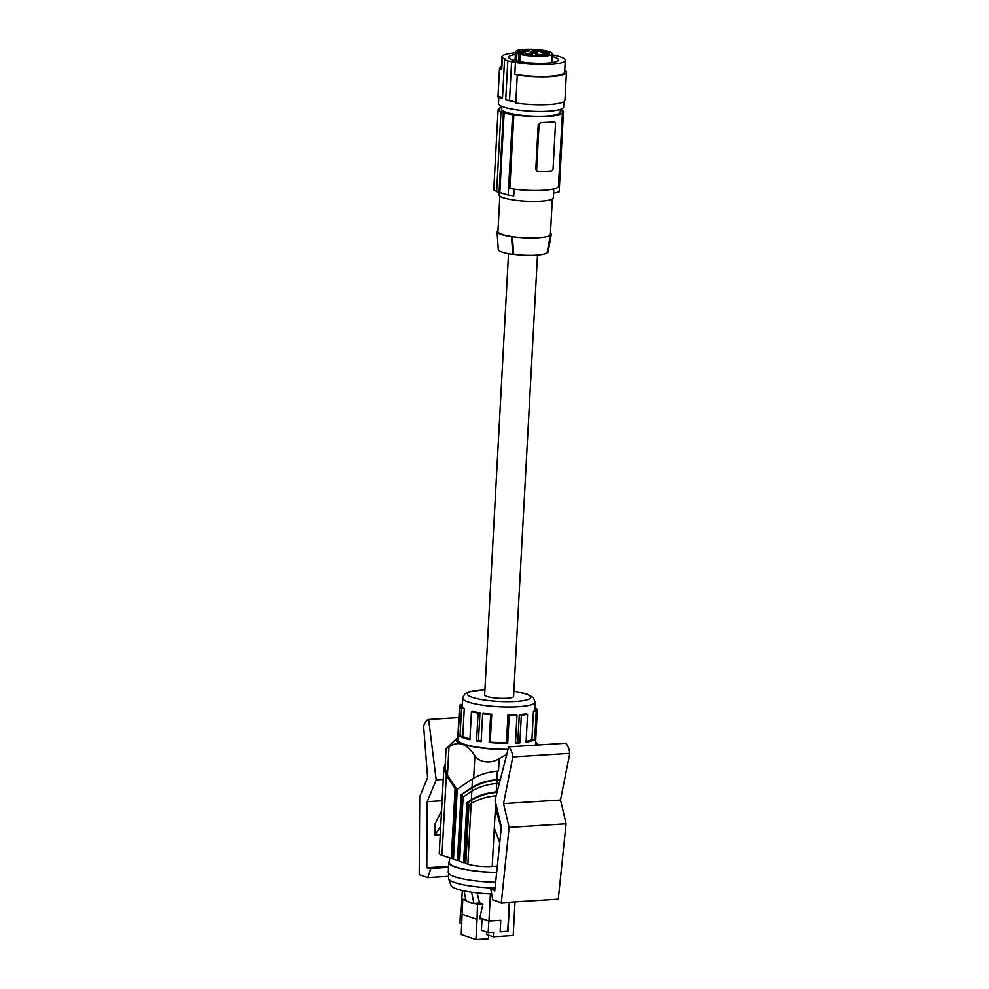 <?xml version="1.0" encoding="UTF-8"?>
<svg xmlns="http://www.w3.org/2000/svg" width="989" height="989" viewBox="0 0 989 989"><rect width="100%" height="100%" fill="white"/><g stroke="black" fill="none" stroke-linecap="round" stroke-linejoin="round"><path stroke-width="1.48" d="M508.012 749.637A40.586 7.405 -176.9 0 1 487.676 748.685A40.586 7.405 -176.9 0 1 456.733 738.511L446.051 748.71L448.981 746.918L447.436 775.302L456.226 788.406L455.076 788.48L451.293 858.501L441.959 855.312A17.678 3.227 3.1 0 1 439.24 853.408L443.863 768.045L445.211 764.336M455.076 788.48L446.299 775.376L443.863 768.045M500.347 779.369L496.911 779.579C487.268 780.568 478.973 783.14 472.025 787.318L472.482 778.85C479.43 774.671 487.725 772.088 497.368 771.111L498.518 771.037L499.198 758.6L506.801 754.323M501.225 828.213L495.39 807.914L494.29 828.127L499.742 842.64M448.66 876.303L427.755 877.626L419.2 874.696L419.707 796.763L427.594 777.614L423.626 726.433A13.599 7.244 -93.6 0 1 428.633 719.436L458.896 717.519M465.807 863.001L464.756 862.643L468.007 802.635L471.741 800.101C478.676 795.922 486.984 793.351 496.626 792.362L497.01 792.337M534.703 739.624L531.934 739.463L533.43 711.635A36.247 6.614 3.1 0 0 534.629 710.077L537.336 710.337A38.967 7.108 -176.9 0 1 536.199 711.796L534.703 739.624A38.967 7.108 -176.9 0 1 527.706 741.911A38.967 7.108 -176.9 0 1 526.061 742.183L527.57 714.355A38.967 7.108 -176.9 0 1 521.351 715.072L519.843 742.9A38.967 7.108 -176.9 0 1 515.479 743.172L516.987 715.344A38.967 7.108 -176.9 0 1 509.199 715.517L507.703 743.345A38.967 7.108 -176.9 0 1 489.147 742.504L490.655 714.676A38.967 7.108 -176.9 0 1 482.644 713.798L481.136 741.626A38.967 7.108 -176.9 0 1 476.574 740.946L478.083 713.118A38.967 7.108 -176.9 0 1 471.432 711.82L469.923 739.648A38.967 7.108 -176.9 0 1 460.021 736.261L461.529 708.433A38.967 7.108 -176.9 0 1 459.737 706.838L458.228 734.666A38.967 7.108 -176.9 0 1 458.018 733.826A38.967 7.108 -176.9 0 1 458.031 733.714L459.526 705.886A38.967 7.108 -176.9 0 1 460.664 704.415L462.32 704.514M526.099 741.391A36.247 6.614 3.1 0 0 531.934 739.463M448.561 866.364L426.778 867.749L430.833 868.466L448.512 867.353M497.133 791.855L496.243 791.917C486.6 792.894 478.305 795.477 471.357 799.644L466.857 802.709L463.606 862.717L459.625 861.357L463.099 797.109L471.815 791.175C478.763 786.997 487.058 784.425 496.701 783.436L499.346 783.263M443.245 779.443L436.186 779.888L428.633 719.436M442.095 800.719L427.211 801.659L436.186 779.888M472.482 778.85L457.252 789.222L453.469 859.243L457.45 860.603L461.01 794.822L472.408 787.776L472.235 790.891M447.436 775.302L445.013 767.971L446.051 748.71M441.539 810.869L435.061 823.862L434.987 834.939L440.711 826.248M440.253 834.605L434.987 834.939M426.778 867.749L427.211 801.659M427.755 877.626L430.833 868.466M496.132 795.762L496.033 795.762C486.39 796.751 478.095 799.322 471.147 803.501L468.947 804.997L465.782 863.459L467.859 864.176A17.678 3.227 -176.9 0 0 492.213 866.451L497.306 866.129M451.293 858.501L453.494 858.786M456.226 788.406L452.443 858.427M501.312 902.796L558.291 899.199L566.091 823.75L509.1 827.36L501.312 902.796L492.757 899.879L490.767 888.975L494.747 891.002L501.349 827.039L495.032 800.027L508.729 746.843A13.599 7.244 86.4 0 1 512.809 756.956L503.537 803.6L509.1 827.36M508.729 746.843L565.72 743.234A13.599 7.244 86.4 0 1 569.8 753.358L512.809 756.956M566.091 823.75L560.528 800.002L569.8 753.358M560.528 800.002L503.537 803.6M494.982 888.715L490.767 888.975M496.849 807.828L495.39 807.914M537.497 255.063L513.588 696.441A14.501 2.646 -176.9 0 1 506.838 698.296A14.501 2.646 -176.9 0 1 492.052 697.604A14.501 2.646 -176.9 0 1 484.635 694.871L508.519 253.691M534.629 710.077L535.061 702.066A36.247 6.614 3.1 0 1 508.754 706.999A36.247 6.614 3.1 0 1 468.254 702.042A36.247 6.614 3.1 0 1 464.298 700.261A36.247 6.614 3.1 0 1 462.667 698.135L462.197 706.826L462.234 706.134L459.526 705.886M459.737 706.838L462.382 706.826A36.247 6.614 3.1 0 0 463.866 708.272A36.247 6.614 3.1 0 0 464.274 708.52L461.529 708.433M536.199 711.796L533.43 711.635M508.086 749.328A38.967 7.108 -176.9 0 1 457.684 739.809L458.018 733.826M521.351 715.072L519.312 714.614A36.247 6.614 3.1 0 0 525.888 713.86L527.57 714.355M519.843 742.9L517.803 742.442L519.312 714.614M509.199 715.517L507.938 714.998A36.247 6.614 3.1 0 0 516.159 714.812L516.987 715.344M507.703 743.345L506.43 742.826L507.938 714.998M489.147 742.504L490.223 742.096A36.247 6.614 3.1 0 0 506.43 742.826M490.655 714.676L491.731 714.268L490.223 742.096M482.644 713.798L483.262 713.329A36.247 6.614 3.1 0 0 491.731 714.268M476.574 740.946L478.453 740.674A36.247 6.614 3.1 0 0 481.173 741.082M478.083 713.118L479.962 712.846L478.453 740.674M471.432 711.82L472.927 711.474A36.247 6.614 3.1 0 0 479.962 712.846M460.021 736.261L462.765 736.335A36.247 6.614 3.1 0 0 469.96 738.944M462.765 736.335L464.274 708.52M534.752 707.765L535.346 707.79A38.967 7.108 -176.9 0 1 537.126 709.385L534.666 709.397M537.126 709.385L537.076 710.312M537.336 710.337L535.828 738.165A38.967 7.108 -176.9 0 0 535.84 738.041L535.519 744.025A38.967 7.108 -176.9 0 1 534.901 745.187M515.504 742.591A36.247 6.614 3.1 0 0 517.803 742.442M456.733 738.511A40.586 7.405 -176.9 0 1 457.796 737.745M535.63 741.96A40.586 7.405 -176.9 0 1 536.607 742.838A40.586 7.405 -176.9 0 1 536.718 745.076M499.198 758.6C494.908 761.382 490.099 762.408 484.758 761.703C480.246 760.838 476.958 758.86 474.881 755.781C466.759 743.419 458.117 740.464 448.981 746.918M464.756 862.643L463.606 862.717M466.857 802.709L468.007 802.635M459.65 860.9L458.599 860.541L462.16 794.748M458.599 860.541L457.45 860.603M461.01 794.822L472.025 787.318M500.224 779.851L497.294 780.037C487.651 781.013 479.356 783.597 472.408 787.776M496.663 872.446A40.598 7.405 -176.9 0 1 449.402 862.581L449.661 857.945M496.651 872.57A41.241 7.529 -176.9 0 1 448.771 862.544A41.241 7.529 -176.9 0 1 449.476 861.271M495.637 882.287A41.241 7.529 -176.9 0 1 448.252 872.286L448.771 862.544M448.808 873.633L448.561 878.207A40.598 7.405 3.1 0 0 448.647 878.776A40.598 7.405 3.1 0 0 454.816 882.571A40.598 7.405 3.1 0 0 495.044 888.06M448.647 878.776L450.996 885.427A37.879 6.911 3.1 0 0 456.757 888.975A37.879 6.911 3.1 0 0 491.681 894.007M471.555 892.214L474.028 903.748L479.517 902.908L482.953 904.082L479.578 918.929L482.026 918.769L481.408 930.34L488.183 932.652L488.813 921.093L482.026 918.769M477.143 892.931L479.517 902.908M464.002 890.891L466.178 901.053L474.028 903.748M488.578 935.149L488.381 938.759L475.944 939.55L461.233 934.518L462.753 899.397L465.782 899.199M462.753 899.397L466.054 900.522M462.333 914.38L477.044 919.424L477.477 904.428L482.953 904.082M474.04 903.254L477.477 904.428M475.944 939.55L477.044 919.424M488.183 932.652L493.536 932.318L493.301 936.768L486.526 934.444L486.65 932.133M461.171 911.376L462.395 912.056M479.826 917.854L488.949 920.982L500.768 920.339L488.813 921.093M462.296 890.52L461.171 911.475L462.395 911.895M488.949 920.982L490.408 893.957M509.31 902.289L507.74 931.317L500.15 931.799M515.009 901.931L513.192 935.507L493.301 936.768M509.558 902.277L507.987 931.403L500.137 931.898L500.768 920.339M461.826 923.639L459.91 922.984L460.54 911.413M550.416 234.257L551.293 234.208L548.129 252.133L547.214 252.195A24.057 4.389 3.1 0 1 513.687 254.321L512.772 254.371L511.536 236.717L512.426 236.668A26.283 4.797 -176.9 0 1 501.979 234.381A26.283 4.797 -176.9 0 1 497.924 231.698L497.034 231.76A27.185 4.957 3.1 0 0 511.536 236.717M497.034 231.76L498.271 249.413A24.96 4.562 3.1 0 0 498.271 249.525A24.96 4.562 3.1 0 0 512.772 254.371M513.687 254.321L512.426 236.668A26.283 4.797 3.1 0 0 550.391 234.517A26.283 4.797 3.1 0 0 550.403 234.405L552.332 198.974M553.778 188.936L553.296 197.751A27.185 4.957 -176.9 0 1 520.177 200.816A27.185 4.957 -176.9 0 1 499 194.808L499.136 192.472M514.107 189.134L513.748 195.847A158.599 131.018 -71.1 0 1 508.222 195.08L512.574 114.736L513.847 114.65L509.842 188.503A31.722 5.786 -176.9 0 0 541.923 190.37A31.722 5.786 -176.9 0 0 558.464 186.204L562.469 112.35A31.722 5.786 -176.9 0 1 545.928 116.529A31.722 5.786 -176.9 0 1 513.847 114.65M500.953 112.041A33.985 6.206 3.1 0 0 503.364 112.87L504.13 112.82L499.816 192.595A158.599 131.018 -71.1 0 1 499.062 192.459L496.639 191.631L500.953 112.041L501.72 111.992A33.082 6.033 -176.9 0 1 498.085 109.767L493.734 190.123L497.393 191.767M498.085 109.767L499.346 109.692A31.722 5.786 3.1 0 1 499.124 108.926L499.074 109.705M499.816 192.595L508.222 195.08M503.364 112.87L499.062 192.459M553.976 122.043L553.21 121.87A31.722 5.786 -176.9 0 1 547.374 122.438A31.722 5.786 -176.9 0 1 540.587 122.673L538.214 124.898L535.803 169.391L536.619 169.663A2.262 1.867 108.9 0 0 538.412 171.765L551.046 170.973A2.262 1.867 -71.1 0 0 553.074 168.625L555.484 124.132A2.262 1.867 108.9 0 0 553.692 122.03L540.587 122.673M537.942 171.604L535.803 169.391M553.543 193.325A158.599 131.018 108.9 0 0 559.156 191.866L563.507 111.51L562.234 111.584A31.722 5.786 -176.9 0 1 562.469 112.35M541.07 122.834A2.262 1.867 -71.1 0 0 539.03 125.183L536.619 169.663M501.497 106.899A31.722 5.786 3.1 0 0 499.124 108.926M504.13 112.82A33.082 6.033 3.1 0 0 512.574 114.736M563.507 111.51A33.082 6.033 3.1 0 0 560.355 109.482M560.355 109.408L560.207 112.227A29.46 5.378 -176.9 0 1 538.745 116.245A29.46 5.378 -176.9 0 1 505.824 112.177A29.46 5.378 -176.9 0 1 501.386 109.05L501.534 106.219M563.953 101.583L563.656 107.022A32.625 5.959 -176.9 0 1 539.982 111.46A32.625 5.959 -176.9 0 1 503.537 106.997A32.625 5.959 -176.9 0 1 498.505 103.486L498.839 97.231M515.492 52.837A31.722 5.786 3.1 0 0 501.942 56.83L501.299 68.661A31.722 5.786 3.1 0 0 501.732 69.7L502.375 57.869L505.787 59.117L504.551 59.723A32.625 5.959 -176.9 0 0 506.059 60.292A32.625 5.959 -176.9 0 0 507.814 60.836L505.7 99.802A32.625 5.959 -176.9 0 0 514.663 101.743L515.776 103.004A33.527 6.119 3.1 0 0 564.942 100.223L566.45 72.197A33.527 6.119 3.1 0 0 564.756 70.108M501.411 66.683A33.527 6.119 3.1 0 0 499.494 68.562L497.974 96.588A33.527 6.119 3.1 0 0 497.999 96.922L499.037 97.293L499.086 96.403A32.625 5.959 -176.9 0 0 502.449 98.69L504.551 59.723M514.663 101.743L505.7 99.802M502.499 97.664L499.086 96.403M501.732 69.7L499.519 68.896L497.999 96.922M515.393 54.482A24.923 4.549 3.1 0 0 508.729 57.201A24.923 4.549 3.1 0 0 528.126 62.703A24.923 4.549 3.1 0 0 558.501 59.896A24.923 4.549 3.1 0 0 552.159 56.472M507.814 60.836L515.454 62.344A31.722 5.786 3.1 0 0 548.104 64.458A31.722 5.786 3.1 0 0 565.288 60.255A31.722 5.786 3.1 0 0 552.245 54.828M501.942 56.83A31.722 5.786 3.1 0 0 502.375 57.869M525.011 52.454A3.622 0.668 3.1 0 0 525.097 52.33A3.622 0.668 3.1 0 0 521.932 51.49A3.622 0.668 3.1 0 0 517.952 51.799A3.622 0.668 3.1 0 0 517.865 51.935A3.622 0.668 3.1 0 0 521.092 52.763A3.622 0.668 3.1 0 0 525.011 52.454M527.594 51.317A3.622 0.668 3.1 0 0 529.498 50.847A3.622 0.668 3.1 0 0 524.17 49.969A3.622 0.668 3.1 0 0 522.254 50.464A3.622 0.668 3.1 0 0 527.594 51.317M534.53 51.205A3.622 0.668 3.1 0 0 539.425 50.859A3.622 0.668 3.1 0 0 537.089 50.105A3.622 0.668 3.1 0 0 532.193 50.464A3.622 0.668 3.1 0 0 534.53 51.205M541.045 52.194A3.622 0.668 3.1 0 0 545.038 52.825A3.622 0.668 3.1 0 0 548.067 52.343A3.622 0.668 3.1 0 0 547.844 52.083A3.622 0.668 3.1 0 0 543.802 51.453A3.622 0.668 3.1 0 0 540.822 51.96A3.622 0.668 3.1 0 0 541.045 52.194M530.524 52.862A3.622 0.668 3.1 0 0 534.517 53.493A3.622 0.668 3.1 0 0 537.546 53.01A3.622 0.668 3.1 0 0 537.324 52.751A3.622 0.668 3.1 0 0 533.281 52.12A3.622 0.668 3.1 0 0 530.302 52.615A3.622 0.668 3.1 0 0 530.524 52.862M538.263 54.457A3.622 0.668 3.1 0 0 535.42 54.964A3.622 0.668 3.1 0 0 539.809 55.841A3.622 0.668 3.1 0 0 542.652 55.359A3.622 0.668 3.1 0 0 538.263 54.457M530.883 54.185A3.622 0.668 3.1 0 0 527.088 53.925A3.622 0.668 3.1 0 0 525.097 54.42A3.622 0.668 3.1 0 0 526.556 55.025A3.622 0.668 3.1 0 0 530.302 55.285A3.622 0.668 3.1 0 0 532.342 54.803A3.622 0.668 3.1 0 0 530.883 54.185M542.664 53.604A3.622 0.668 3.1 0 0 542.219 53.901A3.622 0.668 3.1 0 0 544.951 54.679A3.622 0.668 3.1 0 0 549.019 54.568A3.622 0.668 3.1 0 0 549.464 54.296A3.622 0.668 3.1 0 0 546.781 53.493A3.622 0.668 3.1 0 0 542.664 53.604M516.926 53.196A18.408 3.363 -176.9 0 1 515.541 51.811A18.408 3.363 -176.9 0 1 534.109 49.45A18.408 3.363 -176.9 0 1 552.307 53.802A18.408 3.363 -176.9 0 1 540.451 56.299A18.408 3.363 -176.9 0 1 520.301 54.358L523.7 53.826L516.926 53.196L516.505 60.959M520.301 54.358L519.905 61.627M515.776 103.004L517.296 74.979A33.527 6.119 3.1 0 0 566.45 72.197M517.296 74.979L514.812 74.175A31.722 5.786 3.1 0 0 547.461 76.289A31.722 5.786 3.1 0 0 564.645 72.098L565.288 60.255M514.812 74.175L515.454 62.344M511.634 61.12L509.533 100.087M499.841 196.131L497.924 231.562A26.283 4.797 3.1 0 0 497.924 231.673A26.283 4.797 3.1 0 0 497.924 231.698L497.924 231.673M551.293 234.208A27.185 4.957 3.1 0 0 550.477 233.132M550.391 234.517L547.214 252.195M446.299 775.376L441.959 855.312M496.911 779.579L497.368 771.111M471.568 803.216L471.741 800.101M471.357 799.644L471.815 791.175M496.243 791.917L496.701 783.436M471.147 803.501L467.859 864.176M496.527 794.204L496.626 792.362M495.662 802.734L492.213 866.451M484.907 689.729A31.722 5.786 3.1 0 0 468.86 695.786A31.722 5.786 3.1 0 0 472.322 697.344A31.722 5.786 3.1 0 0 516.023 701.436A31.722 5.786 3.1 0 0 525.888 693.957A31.722 5.786 3.1 0 0 513.872 691.299M473.669 778.096L474.881 755.781M497.294 780.037L497.108 783.412M539.03 125.183L538.214 124.898M518.397 61.355L518.842 53.072M462.667 698.135L464.743 693.994L469.132 691.719L484.907 689.63M513.872 691.2L527.112 694.117L533.454 697.715L535.061 702.066M536.607 742.838L538.412 744.964M498.271 249.525L497.69 241.229M515.541 51.811L515.059 60.613M552.307 53.802L551.825 62.604"/></g></svg>
